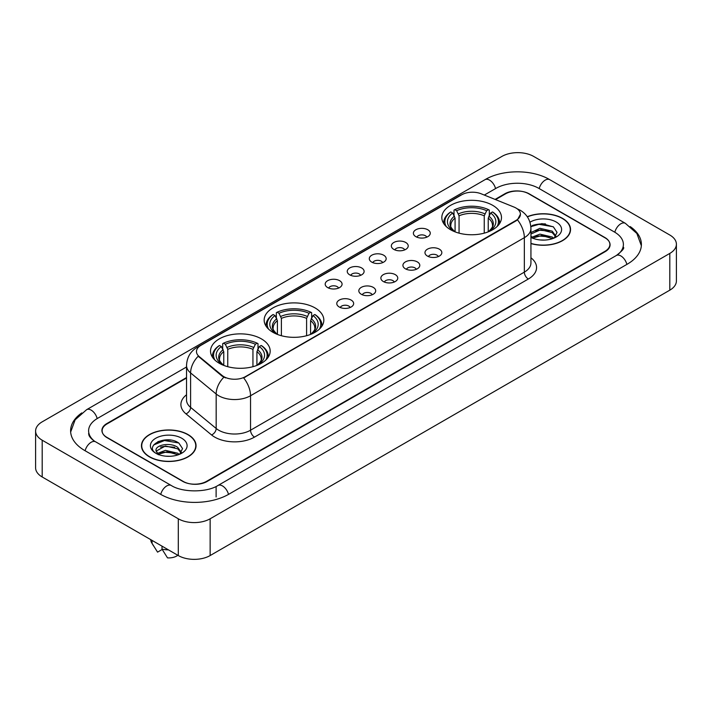 <?xml version="1.0" encoding="UTF-8"?>
<svg xmlns="http://www.w3.org/2000/svg" width="712" height="712" viewBox="0 0 712 712"><rect width="100%" height="100%" fill="white"/><g stroke="black" fill="none" stroke-linecap="round" stroke-linejoin="round"><path stroke-width="1.07" d="M315.087 307.931A29.833 17.222 0 0 0 282.584 304.202A29.833 17.222 0 0 0 264.161 320.106A29.833 17.222 0 0 0 272.901 332.29A29.833 17.222 0 0 0 305.412 336.019A29.833 17.222 0 0 0 323.827 320.106A29.833 17.222 0 0 0 315.087 307.931M261.438 338.903A29.833 17.222 0 0 0 228.935 335.174A29.833 17.222 0 0 0 210.521 351.078A29.833 17.222 0 0 0 219.251 363.262A29.833 17.222 0 0 0 251.763 366.992A29.833 17.222 0 0 0 270.177 351.078A29.833 17.222 0 0 0 261.438 338.903M492.748 205.359A29.833 17.222 0 0 0 460.237 201.63A29.833 17.222 0 0 0 441.823 217.543A29.833 17.222 0 0 0 450.562 229.718A29.833 17.222 0 0 0 483.065 233.447A29.833 17.222 0 0 0 501.479 217.543A29.833 17.222 0 0 0 492.748 205.359M415.853 236.66A8.446 4.877 180 0 1 414.179 235.28A8.446 4.877 180 0 1 416.974 229.22A8.446 4.877 180 0 1 427.796 229.762A8.446 4.877 180 0 1 429.47 235.28A8.446 4.877 180 0 1 415.853 236.66M426.764 237.158A5.064 2.928 0 0 0 425.411 235.734A5.064 2.928 0 0 0 420.418 234.996A5.064 2.928 0 0 0 416.885 237.158M393.807 249.387A8.446 4.877 180 0 1 392.134 248.007A8.446 4.877 180 0 1 394.929 241.947A8.446 4.877 180 0 1 405.751 242.489A8.446 4.877 180 0 1 407.424 248.007A8.446 4.877 180 0 1 393.807 249.387M404.719 249.894A5.064 2.928 0 0 0 403.357 248.47A5.064 2.928 0 0 0 398.373 247.723A5.064 2.928 0 0 0 394.84 249.894M371.762 262.114A8.446 4.877 180 0 1 370.089 260.734A8.446 4.877 180 0 1 372.883 254.673A8.446 4.877 180 0 1 383.697 255.225A8.446 4.877 180 0 1 385.379 260.734A8.446 4.877 180 0 1 371.762 262.114M382.673 262.621A5.064 2.928 0 0 0 381.312 261.197A5.064 2.928 0 0 0 376.319 260.458A5.064 2.928 0 0 0 372.785 262.621M349.708 274.841A8.446 4.877 180 0 1 348.035 273.461A8.446 4.877 180 0 1 350.829 267.409A8.446 4.877 180 0 1 361.651 267.952A8.446 4.877 180 0 1 363.325 273.461A8.446 4.877 180 0 1 349.708 274.841M360.619 275.348A5.064 2.928 0 0 0 359.266 273.924A5.064 2.928 0 0 0 354.273 273.185A5.064 2.928 0 0 0 350.74 275.348M327.662 287.577A8.446 4.877 180 0 1 325.989 286.197A8.446 4.877 180 0 1 328.784 280.136A8.446 4.877 180 0 1 339.606 280.679A8.446 4.877 180 0 1 341.279 286.197A8.446 4.877 180 0 1 327.662 287.577M338.574 288.075A5.064 2.928 0 0 0 337.212 286.651A5.064 2.928 0 0 0 332.228 285.913A5.064 2.928 0 0 0 328.695 288.075M427.44 256.071A8.446 4.877 180 0 1 425.758 254.691A8.446 4.877 180 0 1 428.562 248.639A8.446 4.877 180 0 1 439.375 249.182A8.446 4.877 180 0 1 441.048 254.691A8.446 4.877 180 0 1 427.44 256.071M438.352 256.578A5.064 2.928 0 0 0 436.99 255.154A5.064 2.928 0 0 0 431.997 254.415A5.064 2.928 0 0 0 428.464 256.578M405.386 268.798A8.446 4.877 180 0 1 403.713 267.418A8.446 4.877 180 0 1 406.507 261.366A8.446 4.877 180 0 1 417.33 261.909A8.446 4.877 180 0 1 419.003 267.418A8.446 4.877 180 0 1 405.386 268.798M416.298 269.305A5.064 2.928 0 0 0 414.945 267.881A5.064 2.928 0 0 0 409.952 267.142A5.064 2.928 0 0 0 406.418 269.305M383.341 281.534A8.446 4.877 180 0 1 381.668 280.154A8.446 4.877 180 0 1 384.462 274.093A8.446 4.877 180 0 1 395.285 274.636A8.446 4.877 180 0 1 396.958 280.154A8.446 4.877 180 0 1 383.341 281.534M394.252 282.032A5.064 2.928 0 0 0 392.89 280.608A5.064 2.928 0 0 0 387.907 279.869A5.064 2.928 0 0 0 384.373 282.032M361.296 294.261A8.446 4.877 180 0 1 359.622 292.881A8.446 4.877 180 0 1 362.417 286.82A8.446 4.877 180 0 1 373.23 287.363A8.446 4.877 180 0 1 374.904 292.881A8.446 4.877 180 0 1 361.296 294.261M372.207 294.768A5.064 2.928 0 0 0 370.845 293.344A5.064 2.928 0 0 0 365.852 292.596A5.064 2.928 0 0 0 362.319 294.768M339.241 306.988A8.446 4.877 180 0 1 337.568 305.608A8.446 4.877 180 0 1 340.363 299.556A8.446 4.877 180 0 1 351.185 300.099A8.446 4.877 180 0 1 352.858 305.608A8.446 4.877 180 0 1 339.241 306.988M350.153 307.495A5.064 2.928 0 0 0 348.8 306.071A5.064 2.928 0 0 0 343.807 305.332A5.064 2.928 0 0 0 340.274 307.495M513.957 207.041A15.192 8.775 180 0 1 515.986 208.029A15.192 8.775 180 0 1 520.436 214.232A15.192 8.775 180 0 1 515.986 220.435L245.364 376.675A15.192 8.775 180 0 1 222.171 375.509L199.226 356.587A15.192 8.775 180 0 1 196.476 351.559A15.192 8.775 180 0 1 200.926 345.347L461.723 194.776A15.192 8.775 180 0 1 481.187 193.798L513.957 207.041M186.535 378.019L107.067 423.898A16.883 9.745 0 0 0 102.119 430.787A16.883 9.745 0 0 0 107.067 437.684L182.681 481.339A16.883 9.745 0 0 0 206.56 481.339L604.933 251.336A16.883 9.745 0 0 0 609.881 244.447A16.883 9.745 0 0 0 604.933 237.55L529.319 193.895A16.883 9.745 0 0 0 505.44 193.895L495.552 199.6M617.776 254.611A30.393 17.551 0 0 0 623.392 244.447A30.393 17.551 0 0 0 614.483 232.041L538.868 188.386A30.393 17.551 0 0 0 495.89 188.386L484.32 195.061M186.535 366.983L97.517 418.38A30.393 17.551 0 0 0 88.608 430.787A30.393 17.551 0 0 0 94.224 440.95M178.303 518.79A22.517 12.994 0 0 0 210.138 518.79L669.805 253.41A22.517 12.994 0 0 0 676.4 244.216A22.517 12.994 0 0 0 669.805 235.022L533.697 156.444A22.517 12.994 0 0 0 501.862 156.444L42.195 421.833A22.517 12.994 0 0 0 35.6 431.018A22.517 12.994 0 0 0 42.195 440.212L178.303 518.79L178.303 555.556A22.517 12.994 0 0 0 210.138 555.556L669.805 290.167A22.517 12.994 0 0 0 676.4 280.982L676.4 244.216M35.6 431.018L35.6 467.784A22.517 12.994 0 0 0 42.195 476.978L178.303 555.556M81.791 412.916A48.407 27.946 0 0 0 70.604 430.787A48.407 27.946 0 0 0 84.781 450.554L160.396 494.208A48.407 27.946 0 0 0 228.846 494.208L627.219 264.205A48.407 27.946 0 0 0 641.396 244.447A48.407 27.946 0 0 0 630.209 226.576M530.938 243.575A27.296 15.762 0 0 0 570.543 229.513A27.296 15.762 0 0 0 562.551 218.37A27.296 15.762 0 0 0 527.281 216.724M188.057 434.578A27.296 15.762 0 0 0 158.304 431.169A27.296 15.762 0 0 0 141.457 445.721A27.296 15.762 0 0 0 149.449 456.873A27.296 15.762 0 0 0 179.202 460.281A27.296 15.762 0 0 0 196.049 445.721A27.296 15.762 0 0 0 188.057 434.578M520.436 214.232L517.464 219.821L515.986 220.889L243.655 377.903A19.696 11.374 60 0 1 250.535 395.747A22.517 12.994 180 0 1 218.7 395.747A22.517 12.994 180 0 1 216.172 394.012L190.602 372.928A22.517 12.994 180 0 1 186.535 365.478L186.535 399.939A22.517 12.994 0 0 0 190.602 407.397L216.172 428.482A22.517 12.994 0 0 0 218.7 430.217A22.517 12.994 0 0 0 250.535 430.217L524.343 272.135A22.517 12.994 0 0 0 530.938 262.942L530.938 228.481A22.517 12.994 180 0 1 524.343 237.666A19.696 11.374 -120 0 0 517.464 219.821M225.579 377.903L222.171 376.176L198.203 356.214A19.696 13.172 129.5 0 0 190.602 372.928L190.602 407.397A5.625 3.765 -50.5 0 1 185.992 413.859A28.142 16.251 180 0 1 186.535 394.786M186.535 377.556L106.862 423.551A16.883 9.745 0 0 0 101.923 430.448A16.883 9.745 0 0 0 106.862 437.337L183.278 481.454A16.883 9.745 0 0 0 207.156 481.454L605.138 251.683A16.883 9.745 0 0 0 610.077 244.795A16.883 9.745 0 0 0 605.138 237.897L528.722 193.78A16.883 9.745 0 0 0 504.844 193.78L495.089 199.413M171.005 440.149A22.517 12.994 0 0 0 157.824 441.716M545.499 223.933A22.517 12.994 0 0 0 532.327 225.499M530.938 243.397A27.012 15.602 0 0 0 570.268 229.513A27.012 15.602 0 0 0 562.355 218.486A27.012 15.602 0 0 0 527.387 216.884M540.177 239.953L544.466 240.086M531.757 237.265L539.954 234.141L552.245 237.016L553.731 238.208M532.362 238.173L541.716 235.53L552.245 238.475M530.938 235.957L532.629 238.155M530.938 232.566L539.954 228.303L552.245 231.178L555.903 236.224M530.938 234.008L540.728 229.727L552.245 232.628L555.609 236.607M530.938 237.372A18.352 10.591 0 0 0 556.223 237.007A18.352 10.591 0 0 0 556.223 222.019A18.352 10.591 0 0 0 529.959 222.206M554.167 238.03L557.042 232.379L553.402 226.905L541.966 223.621L530.823 226.309M530.858 226.656L538.957 224.325L553.162 226.736M534.908 230.893L538.957 230.154L549.183 231.053M534.863 236.74L538.957 235.992L549.166 236.882M149.645 456.757A27.012 15.602 0 0 0 179.086 460.139A27.012 15.602 0 0 0 195.764 445.721A27.012 15.602 0 0 0 187.852 434.694A27.012 15.602 0 0 0 158.411 431.312A27.012 15.602 0 0 0 141.733 445.721A27.012 15.602 0 0 0 149.645 456.757M165.674 456.169L169.963 456.294M157.263 453.482L165.46 450.349L177.751 453.224L179.237 454.425M157.868 454.389L167.222 451.746L177.751 454.683M156.026 450.393L158.135 454.363M156.044 450.749C154.744 445.107 170.23 441.778 177.751 447.394L181.4 452.44M156.106 451.123L165.433 445.988L177.751 448.845L181.115 452.814M179.673 454.238L182.548 448.596L178.908 443.113C166.03 433.857 143.148 446.059 156.364 453.535L157.023 453.936M181.729 438.236A18.352 10.591 0 0 0 155.777 438.236A18.352 10.591 0 0 0 155.777 453.215A18.352 10.591 0 0 0 181.729 453.215A18.352 10.591 0 0 0 181.729 438.236M150.739 539.643A18.014 10.395 0 0 0 151.727 542.864A18.014 10.395 0 0 0 152.056 543.372L157.566 552.138L162.203 549.459M152.056 543.372L152.056 540.399M158.411 454.737L156.088 451.034M162.007 546.149L162.007 549.112L167.516 557.879A11.258 6.497 0 0 0 177.813 555.271M162.007 549.112A18.014 10.395 0 0 0 168.45 549.869M153.676 444.955L164.454 440.532L178.659 442.953M160.414 447.1L164.454 446.371L174.689 447.269M160.36 452.957L164.454 452.209L174.671 453.099M455.075 231.854L455.075 218.112L452.663 213.013A24.199 13.973 0 0 0 452.663 230.341L452.209 230.599M454.007 215.318L454.007 210.102L454.808 209.648A26.789 15.468 0 0 1 488.503 209.648L486.661 210.716A24.199 13.973 0 0 0 456.641 210.716L459.053 215.816L459.053 233.153M484.249 233.153L484.249 215.816L486.661 210.716M446.219 226.541A26.789 15.468 0 0 1 450.821 211.945L450.02 212.407A27.919 16.118 0 0 0 443.736 222.598A27.919 16.118 0 0 0 443.807 223.71M488.503 209.648L489.304 210.102L489.304 215.318M450.821 211.945L452.663 213.013M456.641 210.716L454.808 209.648M452.663 230.341L454.879 231.783M499.504 223.71A27.919 16.118 0 0 0 499.566 222.598A27.919 16.118 0 0 0 493.283 212.407L492.482 211.945A26.789 15.468 0 0 1 497.083 226.541M491.093 230.599L490.639 230.341A24.199 13.973 0 0 0 490.639 213.013L492.482 211.945M488.432 231.783L490.639 230.341M490.639 213.013L488.236 218.112L488.236 231.854M277.413 334.426L277.413 320.676L275.01 315.576A24.199 13.973 0 0 0 275.01 332.913L274.556 333.172M276.345 317.89L276.345 312.675L277.146 312.221A26.789 15.468 0 0 1 310.841 312.221L308.999 313.28A24.199 13.973 0 0 0 278.988 313.28L281.391 318.38L281.391 335.717M306.596 335.717L306.596 318.38L308.999 313.28M268.566 329.113A26.789 15.468 0 0 1 273.168 314.517L272.367 314.971A27.919 16.118 0 0 0 266.074 325.162A27.919 16.118 0 0 0 266.146 326.283M310.841 312.221L311.642 312.675L311.642 317.89M273.168 314.517L275.01 315.576M278.988 313.28L277.146 312.221M275.01 332.913L277.217 334.346M321.842 326.283A27.919 16.118 0 0 0 321.913 325.162A27.919 16.118 0 0 0 315.621 314.971L314.82 314.517A26.789 15.468 0 0 1 319.421 329.113M313.431 333.172L312.977 332.913A24.199 13.973 0 0 0 312.977 315.576L314.82 314.517M310.77 334.346L312.977 332.913M312.977 315.576L310.574 320.676L310.574 334.426M223.764 365.398L223.764 351.648L221.361 346.557A24.199 13.973 0 0 0 221.361 363.885L220.907 364.143M222.696 348.862L222.696 343.647L223.497 343.193A26.789 15.468 0 0 1 257.192 343.193L255.359 344.252A24.199 13.973 0 0 0 225.339 344.252L227.751 349.352L227.751 366.689M252.947 366.689L252.947 349.352L255.359 344.252M214.917 360.085A26.789 15.468 0 0 1 219.519 345.489L218.718 345.943A27.919 16.118 0 0 0 212.434 356.133A27.919 16.118 0 0 0 212.496 357.255M257.192 343.193L257.993 343.647L257.993 348.862M219.519 345.489L221.361 346.557M225.339 344.252L223.497 343.193M221.361 363.885L223.568 365.318M268.193 357.255A27.919 16.118 0 0 0 268.264 356.133A27.919 16.118 0 0 0 261.98 345.943L261.179 345.489A26.789 15.468 0 0 1 265.781 360.085M259.791 364.143L259.337 363.885A24.199 13.973 0 0 0 259.337 346.557L261.179 345.489M257.121 365.318L259.337 363.885M259.337 346.557L256.925 351.648L256.925 365.398M199.226 356.587L199.226 357.255M222.171 375.509L222.171 376.176M245.364 376.675L245.364 377.129M515.986 220.435L515.986 220.889M228.507 494.404A9.007 5.198 -120 0 0 222.482 485.931A9.007 5.198 -120 0 0 217.979 485.486C206.898 492.651 182.334 492.651 171.263 485.486L95.648 441.832C94.749 441.502 90.362 438.512 88.982 435.344L88.608 433.546M160.734 494.404A9.007 5.198 -60 0 1 166.759 485.931A9.007 5.198 -60 0 1 171.263 485.486M85.12 450.749A9.007 5.198 -60 0 1 91.145 442.277A9.007 5.198 -60 0 1 95.648 441.832M70.648 432.059L75.134 419.813L86.641 409.667A9.007 5.198 60 0 1 91.145 410.112A9.007 5.198 60 0 1 97.179 418.585M86.641 409.667L485.023 179.664A9.007 5.198 60 0 1 489.518 180.109A9.007 5.198 60 0 1 495.552 188.573M485.023 179.664C502.583 169.216 532.176 169.216 549.744 179.664A9.007 5.198 120 0 0 545.241 180.109A9.007 5.198 120 0 0 539.207 188.573M641.352 245.711L636.866 233.465L625.358 223.319A9.007 5.198 120 0 0 620.855 223.764A9.007 5.198 120 0 0 614.821 232.237M626.88 264.401A9.007 5.198 -120 0 0 620.855 255.937A9.007 5.198 -120 0 0 616.352 255.492L217.979 485.486M210.138 555.556L210.138 518.79M42.195 476.978L42.195 440.212M669.805 290.167L669.805 253.41M216.11 496.967L216.11 486.857M254.513 437.106A5.625 3.248 60 0 1 250.535 430.217L250.535 395.747L524.343 237.666L524.343 272.135A5.625 3.248 60 0 0 528.322 279.024L254.513 437.106A28.142 16.251 180 0 1 214.721 437.106A28.142 16.251 180 0 1 211.562 434.943L185.992 413.859M530.938 228.481C530.556 220.382 526.996 214.312 520.267 210.271L517.419 208.883A19.696 9.229 112 0 0 517.161 208.785M199.253 346.504A19.696 11.374 -120 0 0 197.206 347.269C190.478 351.31 186.918 357.38 186.535 365.478M197.206 347.269L460.068 195.506A19.696 11.374 60 0 1 461.563 194.874M223.853 377.218A19.696 13.172 129.5 0 0 216.172 394.012L216.172 428.482A5.625 3.765 -50.5 0 1 211.562 434.943M530.938 257.788A28.142 16.251 180 0 1 528.322 279.024M455.075 218.112A20.826 12.024 0 0 0 450.829 225.384C450.26 226.452 451.515 228.463 454.585 231.445M484.249 215.816A20.826 12.024 0 0 0 459.053 215.816M454.487 216.145A21.645 12.496 0 0 0 454.487 231.373M484.836 213.849A21.645 12.496 0 0 0 458.466 213.849M488.824 231.373A21.645 12.496 0 0 0 488.824 216.145M488.717 231.445C491.787 228.472 493.042 226.452 492.482 225.384A20.826 12.024 0 0 0 488.236 218.112M277.413 320.676A20.826 12.024 0 0 0 273.168 327.956C272.598 329.015 273.853 331.036 276.932 334.008M306.596 318.38A20.826 12.024 0 0 0 281.391 318.38M276.826 318.718A21.645 12.496 0 0 0 276.826 333.946M307.183 316.413A21.645 12.496 0 0 0 280.804 316.413M311.162 333.946A21.645 12.496 0 0 0 311.162 318.718M311.064 334.008C314.134 331.044 315.389 329.024 314.82 327.956A20.826 12.024 0 0 0 310.574 320.676M223.764 351.648A20.826 12.024 0 0 0 219.519 358.928C218.949 359.987 220.204 362.007 223.283 364.98M252.947 349.352A20.826 12.024 0 0 0 227.751 349.352M223.176 349.69A21.645 12.496 0 0 0 223.176 364.918M253.534 347.394A21.645 12.496 0 0 0 227.164 347.394M257.513 364.918A21.645 12.496 0 0 0 257.513 349.69M257.415 364.98C260.485 362.016 261.74 359.996 261.171 358.928A20.826 12.024 0 0 0 256.925 351.648M623.392 247.206C624.647 248.114 622.297 250.873 616.352 255.492M549.744 179.664L625.358 223.319M460.068 195.506L463.681 193.824M570.268 231.765L570.268 229.513M195.764 447.982L195.764 445.721M153.552 545.926L151.727 542.864M141.733 447.982L141.733 445.721M443.736 223.613L443.736 222.598M499.566 223.613L499.566 222.598M266.074 326.176L266.074 325.162M321.913 326.176L321.913 325.162M212.434 357.148L212.434 356.133M268.264 357.148L268.264 356.133"/></g></svg>
